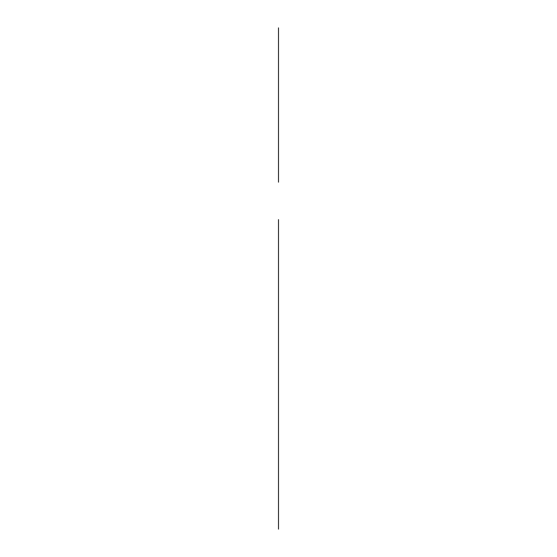 <?xml version="1.0" encoding="UTF-8"?>
<svg xmlns="http://www.w3.org/2000/svg" width="557" height="557" viewBox="0 0 557 557"><rect width="100%" height="100%" fill="white"/><g stroke="black" fill="none" stroke-linecap="round" stroke-linejoin="round"><path stroke-width="0.84" d="M278.5 484.11L278.5 270.061L278.5 484.11M278.5 233.306C278.5 227.917 278.5 227.917 278.5 233.306M278.5 270.166L278.5 524.255L278.5 270.166M278.5 414.081C278.5 435.88 278.5 435.88 278.5 414.081C278.5 392.281 278.5 392.281 278.5 414.081C278.5 435.88 278.5 435.88 278.5 414.081C278.5 392.281 278.5 392.281 278.5 414.081M278.5 521.582L278.5 504.76L278.5 521.582C278.5 525.007 278.5 525.007 278.5 521.582C278.5 525.007 278.5 525.007 278.5 521.582M278.5 504.76L278.5 501.927L278.5 504.76M278.5 44.476L278.5 60.866L278.5 44.476M278.5 77.249L278.5 159.699L278.5 77.249M278.5 219.597L278.5 529.15M278.5 270.061L278.5 231.475C278.5 235.43 278.5 235.43 278.5 231.475C278.5 238.73 278.5 238.73 278.5 231.475C278.5 238.73 278.5 238.73 278.5 231.475C278.5 235.43 278.5 235.43 278.5 231.475L278.5 270.061M278.5 232.861C278.5 227.91 278.5 227.91 278.5 232.861C278.5 227.91 278.5 227.91 278.5 232.861M278.5 274.225L278.5 223.712L278.5 274.225M278.5 526.915L278.5 227.806L278.5 526.915M278.5 426.084L278.5 293.95L278.5 426.084M278.5 125.346C278.5 139.097 278.5 139.097 278.5 125.346C278.5 111.595 278.5 111.595 278.5 125.346L278.5 182.181M278.5 110.892L278.5 27.85M278.5 58.75L278.5 96.807M278.5 77.778L278.5 102.223L278.5 77.778M278.5 452.402L278.5 480.942L278.5 452.402M278.5 425.973L278.5 293.845L278.5 425.973M278.5 285.497L278.5 275.45L278.5 285.497"/></g></svg>
